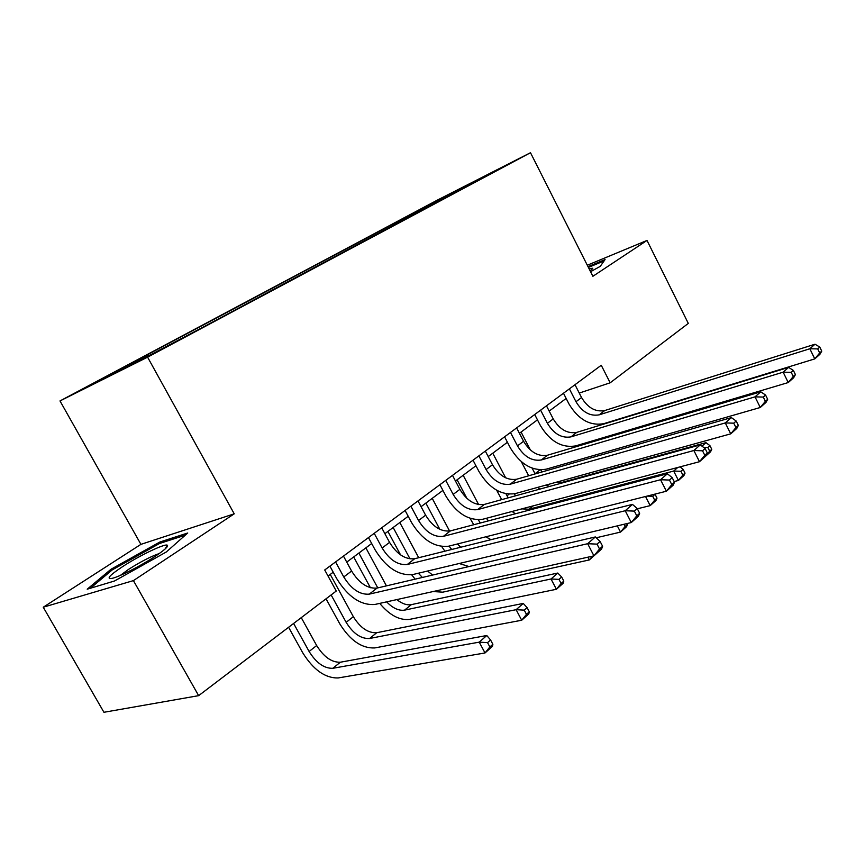 <?xml version="1.0" encoding="UTF-8"?>
<svg xmlns="http://www.w3.org/2000/svg" width="865" height="865" viewBox="0 0 865 865"><rect width="100%" height="100%" fill="white"/><g stroke="black" fill="none" stroke-linecap="round" stroke-linejoin="round"><path stroke-width="1.3" d="M171.497 344.173L149.267 355.677L171.497 344.173M43.25 607.219L133.415 580.61L234.231 513.832L140.919 544.355L43.25 607.219L103.941 712.284L198.647 695.655L336.247 591.044L324.721 569.97L601.251 365.268L610.171 382.795L688.302 323.402L647.009 240.438L587.303 265.231M140.919 544.355L59.999 400.938L437.171 200.204L530.494 152.716L147.591 357.159L59.999 400.938M491.093 173.162L510.188 163.323L491.223 173.4M422.909 209.817L421.59 209.125L406.928 216.574L133.783 361.992L147.731 354.996L148.737 355.634M421.59 209.125L492.693 172.178L460.364 189.835M147.731 354.996L99.032 380.935L135.643 362.619L200.291 328.624L460.429 189.392M133.415 580.61L198.647 695.655M234.231 513.832L147.591 357.159M530.494 152.716L592.882 276.292L647.009 240.438M579.258 393.067L610.171 382.795M328.051 576.068L333.22 572.208M346.746 562.12L371.68 543.523M384.871 533.683L408.193 516.286M421.06 506.685L442.902 490.39M455.466 481.016L475.934 465.748M488.217 456.59L507.42 442.264M519.422 433.3L537.457 419.849M549.199 411.091L566.143 398.451M406.928 216.574L407.653 217.958M454.449 192.981L453.876 191.922M590.568 271.707L600.234 266.377L605.067 259.576L588.005 266.647M114.461 581.01L166.285 551.989L187.737 533.002L159.787 542.052L110.98 569.278L87.203 589.195L114.461 581.01M111.628 570.403L110.98 569.278M160.425 543.188L159.787 542.052M569.386 388.861L575.982 401.728C582.264 412.118 590.016 416.487 599.218 414.832L809.835 348.757L815.003 344.216L604.711 410.551L599.218 414.832M574.987 384.72L581.55 397.532C587.8 407.869 595.52 412.216 604.711 410.551M821.75 351.147L819.782 347.092L817.717 348.909L819.696 352.974L821.75 351.147L819.912 354.304L814.776 358.889L603.738 423.688C589.941 426.067 578.361 419.514 569.008 404.02L563.472 393.24M819.696 352.974L814.776 358.889L809.835 348.757L817.717 348.909M819.782 347.092L815.003 344.216M528.688 475.782L521.346 461.705M521.076 432.068L530.396 449.984M532.148 468.181L535.143 473.923M540.744 469.89L541.998 471.955M555.881 482.335L562.228 482.335L705.959 442.642L701.98 446.156M546.107 485.049L549.513 486.444M711.776 449.313L709.927 445.637L707.84 447.497L709.689 451.184L711.776 449.313L710.554 451.8L705.927 455.931M539.857 489.114L537.749 487.363M706.143 455.466L709.689 451.184M709.927 445.637L705.959 442.642M703.569 447.356L707.84 447.497M540.614 410.161L547.404 423.299C553.849 433.906 561.699 438.436 570.954 436.879L783.149 372.166L788.599 367.387L576.706 432.392L570.954 436.879M546.475 405.826L553.222 418.909C559.633 429.473 567.462 433.96 576.706 432.392M795.422 374.577L793.389 370.436L791.216 372.35L793.259 376.513L795.422 374.577L793.659 377.713L788.242 382.546L575.603 445.907C561.731 448.157 549.989 441.366 540.398 425.537L534.711 414.54M793.259 376.513L788.242 382.546L783.149 372.166L791.216 372.35M793.389 370.436L788.599 367.387M510.48 432.468L517.475 445.886C524.082 456.731 532.04 461.423 541.339 459.964L755.015 396.862L760.768 391.813L547.372 455.26L541.339 459.964M516.621 427.916L523.574 441.28C530.148 452.081 538.084 456.742 547.372 455.26M767.666 399.295L765.568 395.046L763.276 397.067L765.374 401.338L767.666 399.295L765.99 402.398L760.27 407.491L546.129 469.198C532.18 471.295 520.287 464.246 510.447 448.059L504.587 436.825M765.374 401.338L760.27 407.491L755.015 396.862L763.276 397.067M765.568 395.046L760.768 391.813M478.896 455.855L486.098 469.554C492.877 480.659 500.943 485.535 510.285 484.184L725.292 422.931L731.368 417.6L516.61 479.242L510.285 484.184M485.33 451.087L492.488 464.732C499.235 475.782 507.279 480.616 516.61 479.242M738.353 425.396L736.18 421.039L733.758 423.18L735.931 427.548L738.353 425.396L736.775 428.456L730.741 433.841L515.226 493.612C501.213 495.537 489.157 488.228 479.059 471.674L473.014 460.202M735.931 427.548L730.741 433.841L725.292 422.931L733.758 423.18M736.18 421.039L731.368 417.6M501.689 499.635L496.683 490.26M492.758 453.195L505.657 477.826M505.971 493.807L508.198 497.84M514.221 493.85L515.637 495.786M521.811 508.88L529.056 509.226L673.673 471.057L677.738 467.478M685.048 473.123L683.155 469.36L680.95 471.306L682.853 475.069L685.048 473.123L683.923 475.555L678.43 480.453L674.149 481.556M515.367 513.778L512.08 511.464M682.853 475.069L678.43 480.453L673.673 471.057L680.95 471.306M683.155 469.36L680.031 466.873M473.75 524.731L470.063 518.351M463.164 475.274L478.648 504.609M457.088 479.805L466.938 498.435M486.335 518.297L488.509 520.849M478.269 519.822L480.378 522.99M657 498.099L655.043 494.261L652.729 496.305L654.697 500.154L657 498.099L655.962 500.489L650.199 505.625L637.354 508.782M491.017 539.684L485.806 536.819M654.697 500.154L650.199 505.625L645.539 496.488M647.107 496.099L652.729 496.305M432.219 498.359L449.616 531.056M425.85 503.106L439.853 529.358M457.444 543.977L460.742 547.242M449.032 546.107L451.725 549.48M623.946 524.287L625.092 526.515L627.514 524.363L627.093 523.541M627.514 524.363L626.584 526.688L620.529 532.094L596.223 537.771M468.992 566.543L459.207 563.504M444.88 551.2L441.701 546.529M625.092 526.515L620.529 532.094L617.329 525.866M445.735 480.399L453.163 494.412C460.126 505.766 468.3 510.837 477.675 509.604L693.86 450.514L700.293 444.87L484.324 504.425L477.675 509.604M452.492 475.393L459.877 489.341C466.808 500.651 474.961 505.679 484.324 504.425M707.343 453L705.105 448.524L702.531 450.795L704.791 455.282L707.343 453L705.883 456.006L699.493 461.705L482.767 519.249C468.711 520.99 456.493 513.388 446.113 496.445L439.896 484.724M704.791 455.282L699.493 461.705L693.86 450.514L702.531 450.795M705.105 448.524L700.293 444.87M400.56 554.898L387.909 531.413M399.814 522.525L418.714 557.72M393.153 527.499L410.053 558.92M427.57 571.041L432.63 575.063M418.368 573.225L422.39 577.452M593.877 555.86L589.314 559.936L442.75 592.168L433.116 591.541M415.114 579.161L411.664 574.782M592.363 556.195L589.314 559.936L587.886 557.19M590.114 270.81L592.774 268.237L589.043 268.691M588.395 267.415L604.127 260.906M122.516 566.672C109.433 575.398 105.941 579.301 112.05 578.382C119.284 576.825 140.909 565.818 154.77 556.617C164.404 550.194 168.599 546.399 167.367 545.231C165.064 543.274 139.416 555.557 122.516 566.672M159.333 553.514C150.932 556.422 140.66 561.709 128.539 569.375L120.365 575.387M90.414 588.232L112.277 569.862L159.593 543.458L185.294 535.176M410.886 506.187L418.552 520.525C425.721 532.159 434.003 537.425 443.399 536.343L660.557 479.729L667.38 473.75L450.395 530.883L443.399 536.343M417.99 500.932L425.612 515.194C432.738 526.774 440.999 532.007 450.395 530.883M674.505 482.248L672.181 477.653L669.456 480.053L671.791 484.66L674.505 482.248L673.175 485.179L666.407 491.223L448.654 546.193C434.565 547.729 422.185 539.825 411.513 522.482L405.09 510.48M671.791 484.66L666.407 491.223L660.557 479.729L669.456 480.053M672.181 477.653L667.38 473.75M370.415 587.735L353.677 556.941M365.863 547.859L386.45 585.875M358.878 553.07L377.778 587.908M396.819 599.596C402.041 603.738 406.896 605.413 411.362 604.635L557.774 573.041L551.016 578.988L558.952 579.377L561.115 583.497L563.807 581.107L561.655 576.987L558.952 579.377M386.633 601.856C392.818 608.214 398.797 610.971 404.571 610.139L551.016 578.988L556.411 589.281L409.578 619.383C399.511 620.519 389.574 615.188 379.735 603.392M563.807 581.107L563.137 583.28L556.411 589.281L561.115 583.497M561.655 576.987L557.774 573.041M374.21 533.337L382.135 547.999C389.51 559.925 397.9 565.418 407.307 564.477L625.222 510.739L632.466 504.392L414.681 558.725L407.307 564.477M381.703 527.791L389.564 542.387C396.905 554.249 405.274 559.698 414.681 558.725M639.657 513.28L637.235 508.555L634.348 511.107L636.781 515.843L639.657 513.28L638.478 516.135L631.277 522.547L412.746 574.565C398.635 575.863 386.082 567.624 375.107 549.859L368.468 537.587M636.781 515.843L631.277 522.547L625.222 510.739L634.348 511.107M637.235 508.555L632.466 504.392M529.315 611.815L527.088 607.608L524.244 610.128L526.471 614.355L529.315 611.815L528.796 613.912L521.703 620.237L374.75 647.939C361.775 648.501 350.098 640.424 339.707 623.719L326.04 598.807M330.246 574.436L353.342 616.691C360.283 627.839 368.079 633.18 376.729 632.715L523.249 603.424L516.113 609.695L524.244 610.128M331.133 594.936L346.151 622.346C353.136 633.548 360.943 638.932 369.593 638.5L516.113 609.695L521.703 620.237L526.471 614.355M527.088 607.608L523.249 603.424M335.577 561.936L343.762 576.955C351.363 589.173 359.862 594.904 369.279 594.136L587.649 543.707L595.347 536.949L377.054 588.07L369.279 594.136M343.47 556.098L351.601 571.041C359.159 583.194 367.636 588.881 377.054 588.07M602.613 546.258L600.094 541.414L597.023 544.128L599.542 548.994L602.613 546.258L601.597 549.015L593.941 555.849L374.902 604.462C360.781 605.5 348.065 596.915 336.766 578.696L329.9 566.132M599.542 548.994L593.941 555.849L587.649 543.707L597.023 544.128M600.094 541.414L595.347 536.949M492.866 644.284L490.563 639.959L487.546 642.63L489.86 646.955L492.866 644.284L492.52 646.263L485.016 652.956L338.15 677.955C325.197 678.246 313.379 669.845 302.696 652.74L288.596 627.276M301.269 617.642L316.666 645.539C323.802 656.957 331.695 662.514 340.334 662.222L486.779 635.515L479.232 642.154L487.546 642.63M293.613 623.46L309.108 651.486C316.287 662.958 324.191 668.559 332.83 668.299L479.232 642.154L485.016 652.956L489.86 646.955M490.563 639.959L486.779 635.515M581.55 397.532L575.982 401.728M539.976 469.868L535.046 473.739M562.228 482.335L561.104 483.254M553.222 418.909L547.404 423.299M523.574 441.28L517.475 445.886M492.488 464.732L486.098 469.554M509.031 494.207L507.009 495.796M533.218 505.852L529.056 509.226M459.877 489.341L453.163 494.412M425.612 515.194L418.552 520.525M411.362 604.635L404.571 610.139M389.564 542.387L382.135 547.999M353.342 616.691L346.151 622.346M376.729 632.715L369.593 638.5M351.601 571.041L343.762 576.955M316.666 645.539L309.108 651.486M340.334 662.222L332.83 668.299M592.19 269.123L592.774 268.237M165.053 549.048L167.367 545.231"/></g></svg>

